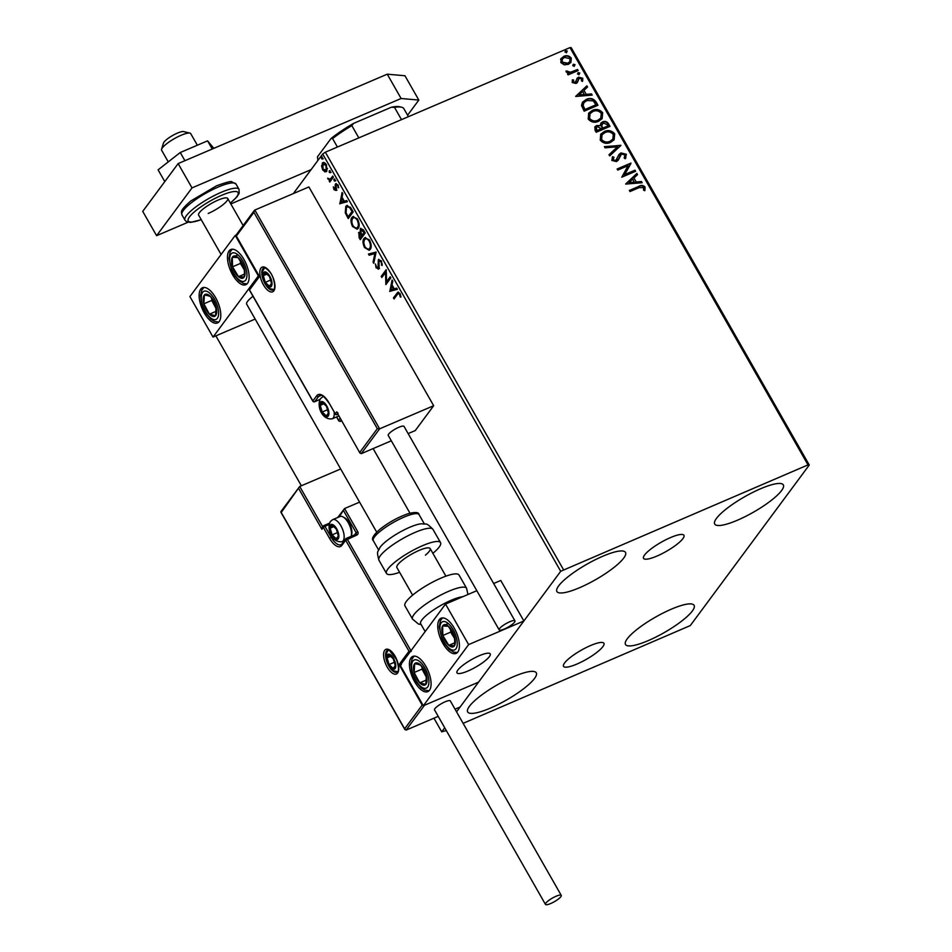 <?xml version="1.0" encoding="UTF-8"?>
<svg xmlns="http://www.w3.org/2000/svg" width="952" height="952" viewBox="0 0 952 952"><rect width="100%" height="100%" fill="white"/><g stroke="black" fill="none" stroke-linecap="round" stroke-linejoin="round"><path stroke-width="1.43" d="M576.829 664.103A23.264 5.236 150.3 0 0 603.925 643.29A23.264 5.236 150.3 0 0 590.597 645.527A23.264 5.236 150.3 0 0 563.513 666.341A23.264 5.236 150.3 0 0 576.829 664.103M656.856 556.111A23.264 5.236 150.3 0 0 683.941 535.298A23.264 5.236 150.3 0 0 670.624 537.535A23.264 5.236 150.3 0 0 643.528 558.348A23.264 5.236 150.3 0 0 656.856 556.111M602.89 556.194A39.496 8.877 -29.7 0 1 625.5 552.398A39.496 8.877 -29.7 0 1 579.518 587.729A39.496 8.877 -29.7 0 1 556.896 591.525A39.496 8.877 -29.7 0 1 602.89 556.194M671.481 609.125A39.496 8.877 -29.7 0 1 694.091 605.329A39.496 8.877 -29.7 0 1 648.11 640.672A39.496 8.877 -29.7 0 1 625.488 644.468A39.496 8.877 -29.7 0 1 671.481 609.125M513.663 676.61A39.496 8.877 -29.7 0 1 536.273 672.802A39.496 8.877 -29.7 0 1 490.292 708.145A39.496 8.877 -29.7 0 1 467.67 711.941A39.496 8.877 -29.7 0 1 513.663 676.61M760.707 488.709A39.496 8.877 -29.7 0 1 783.329 484.913A39.496 8.877 -29.7 0 1 737.336 520.256A39.496 8.877 -29.7 0 1 714.714 524.052A39.496 8.877 -29.7 0 1 760.707 488.709M463.124 723.341L690.295 625.571L809.271 465.016L807.998 464.897L560.704 571.283L456.555 711.822M807.998 464.897L569.974 47.6L571.236 47.707L809.271 465.016M322.371 165.791L323.049 162.899L322.252 163.232C323.263 161.816 324.656 162.316 326.405 164.72L326.822 171.241L324.93 171.907L322.657 169.777L321.574 166.029L322.99 162.625M326.822 171.241L324.93 171.907L325.715 171.574L323.442 169.444M333.39 177.167L329.773 182.058L329.678 180.249L327.655 178.155L330.213 179.226L332.772 176.072L333.39 177.167M330.606 179.059L332.998 176.489M335.985 185.45L336.306 183.605L335.52 183.95L337.877 184.831L338.662 187.746L337.508 185.557L336.163 185.009L336.151 190.495L334.021 189.698L333.331 186.901L335.509 189.424L335.163 185.057L335.925 183.605M334.426 189.031L335.509 189.424L336.306 189.091L336.484 188.389L335.687 188.722M338.293 185.224L337.163 184.498L336.163 185.009M351.312 208.595L353.192 211.891L348.242 218.579L345.267 212.82L345.802 206.429L346.945 205.465L351.312 208.595M358.844 234.549L359.273 232.407L358.488 232.74L360.308 232.645L360.296 228.694L363.604 230.146L365.223 232.978L360.272 239.666L359.13 237.667L358.987 232.324M360.653 230.467L360.844 228.23M376.111 252.066L373.743 263.299L373.077 262.109L374.862 253.589L369.138 255.219L368.46 254.029L376.111 252.066M390.213 276.794L390.844 277.889L385.881 284.577L385.536 272.498L381.835 277.484L381.216 276.389L386.167 269.702L386.524 281.768L390.213 276.794M397.377 294.489L394.068 298.94L393.45 297.845L397.972 292.157L400.018 293.573L400.97 297.024L400.268 296.988L399.507 294.275L398.293 293.525L397.377 294.489M560.704 571.283L322.68 153.986L293.335 193.589M215.866 335.866L301.368 485.77M433.945 718.189L441.728 731.838L446.298 730.541M444.727 727.792L441.728 731.838M389.82 291.479L392.081 280.066L392.76 281.256L391.998 284.85L394.271 288.837L396.698 288.147L397.377 289.337L389.713 291.3M378.717 268.821L376.111 267.845L375.397 263.978L376.635 267.179L378.075 267.762L378.325 259.706L381.371 260.896L382.109 265.537L380.907 261.657L378.932 260.812L379.158 267.238L378.253 269.214M380.038 260.205L378.932 260.812M378.313 267.655L379.134 265.894M378.646 262.002L378.825 259.289M370.233 249.388L369.174 250.281L364.533 247.544C362.7 243.379 362.522 240.368 363.985 238.512L365.056 237.607L369.697 240.428C371.494 244.545 371.673 247.532 370.233 249.388M358.202 228.29L357.143 229.194L352.502 226.457C350.669 222.292 350.491 219.281 351.966 217.425L353.037 216.52L357.666 219.341C359.463 223.458 359.642 226.445 358.202 228.29M339.84 203.859L342.101 192.435L342.779 193.625L342.018 197.231L344.291 201.205L346.718 200.527L347.385 201.705L339.733 203.668M335.009 181.094L334.081 180.737L333.973 179.274L334.902 179.63L335.009 181.094L334.081 180.737L334.866 180.404L334.759 178.94M330.237 172.728L329.309 172.383L329.202 170.908L330.142 171.265L330.237 172.728L329.309 172.383L330.094 172.038L329.999 170.575M322.466 159.091L321.538 158.746L321.431 157.282L322.359 157.627L322.466 159.091L321.538 158.746L322.323 158.413L322.216 156.937M560.835 58.929L563.81 56.346C566.654 55.085 569.153 55.68 571.283 58.12L570.902 62.427L568.38 64.343L564.191 64.807L560.847 62.582L561.24 58.298M578.162 70.555L568.07 74.875L567.452 73.78L568.939 73.149L566.19 71.959L566.059 70.983L570.593 72.221L577.543 69.472L578.162 70.555M572.212 82.503L572.438 79.789L573.675 80.051L573.402 81.908L575.365 82.384L577.186 78.207L578.53 77.183L582.767 78.231L582.672 81.063L581.386 80.837L581.589 78.885L579.209 78.254L577.388 82.431L576.043 83.455L572.212 82.503M572.259 80.194L573.39 80.444L573.128 82.288L575.079 82.764L576.138 81.729M579.209 78.254L578.019 80.527M596.095 101.983L597.975 105.279L584.159 111.182L581.505 105.446L582.481 102.209L586.265 99.436C590.157 97.568 593.429 98.413 596.095 101.983L597.57 105.458M609.994 126.366L596.19 132.268L595.048 130.269L594.893 126.842L596.606 125.533L600.295 125.616L600.843 123.153L602.557 121.868C604.841 120.904 606.781 121.463 608.376 123.534L609.994 126.366M620.882 145.454L609.673 155.902L608.994 154.724L617.503 146.786L605.055 147.822L604.377 146.632L620.882 145.454M634.984 170.182L635.615 171.277L621.799 177.179L628.058 165.684L617.753 170.087L617.134 168.992L630.95 163.09L624.714 174.573L634.984 170.182L635.21 171.443M639.185 187.615L629.998 191.542L629.367 190.448L638.697 186.461C640.958 184.95 643.064 185.128 645.016 186.985L644.944 190.34L643.576 190.245L643.6 187.603L639.185 187.615M569.974 47.6L325.358 152.189L563.382 569.486M625.738 184.081L636.852 173.454L637.531 174.644L633.937 177.988L636.21 181.975L641.469 181.535L642.148 182.725L625.738 184.081M624.167 157.984L625 154.986L621.525 153.998L618.264 160.126L616.479 161.59L611.815 160.436L612.588 156.699L613.921 157.187L613.231 159.841L615.801 160.519L619.038 154.414L620.93 152.903L626.368 154.295L625.167 158.782L624.31 157.782M625.833 157.984L625.167 158.782M616.694 159.9L617.205 159.103M610.625 142.383C606.721 144.145 603.259 143.395 600.224 140.123L600.748 134.184L604.33 131.507C608.233 129.746 611.696 130.531 614.694 133.839L614.135 139.73L610.625 142.383M598.594 121.297C594.702 123.058 591.24 122.308 588.205 119.036L588.717 113.098L592.299 110.42C596.214 108.659 599.665 109.432 602.664 112.752L602.116 118.643L598.594 121.297M575.758 96.461L586.872 85.823L587.551 87.013L583.957 90.369L586.23 94.343L591.49 93.915L592.168 95.105L575.758 96.461M579.161 74.423L577.495 74.006L578.126 72.614L579.792 73.03L578.875 74.815M577.495 74.006L578.126 72.614L579.506 73.411M574.389 66.069L572.723 65.652L573.354 64.248L575.02 64.665L574.104 66.45M572.723 65.652L573.354 64.248L574.734 65.045M566.618 52.431L564.941 52.015L565.571 50.611L567.249 51.027L566.333 52.812M564.941 52.015L565.571 50.611L566.964 51.408M322.68 153.986L325.358 152.189M629.486 190.662L638.411 186.842C640.672 185.331 642.778 185.509 644.73 187.365L645.016 186.985M644.73 187.365L644.671 190.733M625.678 183.986L636.852 173.454M636.567 173.835L637.209 174.942M636.21 181.975L633.937 177.988M635.924 182.356L641.469 181.535M641.184 181.915L641.66 182.76M629.022 182.57L634.246 182.498L632.783 179.059L629.022 182.57L634.532 182.118M617.253 169.206L630.95 163.09M630.807 163.72L624.714 174.573M624.429 174.954L634.71 170.563M618.895 154.605L620.644 153.284L626.368 154.295M626.083 154.676L625.69 158.175M617.979 160.507L620.371 154.938M612.314 157.08L613.921 157.187M613.635 157.568L613.231 159.841M612.957 160.222L615.801 160.519M615.516 160.9L616.92 159.484M609.042 154.795L617.503 146.786M604.579 146.977L620.787 145.275M600.605 134.387L604.33 131.507M604.044 131.888C607.959 130.126 611.41 130.912 614.409 134.22L614.694 133.839M614.409 134.22L613.992 139.92M601.914 134.97L601.331 139.861C603.794 142.491 606.579 143.097 609.708 141.681L612.683 139.361M604.948 132.602L602.057 134.779L601.616 139.48C604.068 142.11 606.864 142.717 609.994 141.301L612.838 139.171L613.302 134.482C610.886 131.792 608.102 131.162 604.948 132.602M594.762 127.032L596.606 125.533M596.321 125.926L600.295 125.616M600.712 123.355L602.557 121.868M602.271 122.249C604.556 121.285 606.495 121.844 608.102 123.915L608.376 123.534M608.102 123.915L609.589 126.545M601.926 123.998L601.402 126.104L602.545 128.46L607.959 125.878L607.245 124.641L603.175 122.951L601.688 125.724L602.83 128.08L607.959 125.878M596.107 127.556L596.702 130.959L601.414 128.687L597.249 126.616L596.238 127.354L596.987 130.579L601.414 128.687M588.574 113.3L592.299 110.42M592.025 110.801C595.928 109.04 599.379 109.825 602.39 113.133L602.664 112.752M602.39 113.133L601.962 118.833M589.895 113.883L589.3 118.774C591.763 121.404 594.548 122.011 597.678 120.595L600.664 118.262M592.918 111.503L590.026 113.693L589.585 118.381C592.049 121.023 594.833 121.63 597.963 120.202L600.807 118.084L601.271 113.395C598.856 110.706 596.071 110.075 592.918 111.503M582.35 102.399L586.265 99.436M585.98 99.817C589.871 97.949 593.144 98.794 595.809 102.364M583.778 102.887L582.862 105.85L584.671 109.873L595.928 104.791L593.251 100.852L586.884 100.519L583.909 102.685L583.148 105.47L584.956 109.492L595.928 104.791M575.698 96.354L586.872 85.823M586.587 86.216L587.229 87.322M586.23 94.343L583.957 90.369M585.944 94.724L591.49 93.915M591.204 94.296L591.68 95.141M579.042 94.95L584.266 94.867L582.803 91.44L579.042 94.95L584.552 94.486M576.9 78.588L578.53 77.183M578.257 77.564L582.767 78.231M582.481 78.623L582.398 81.444M578.923 78.635L578.114 79.302L578.923 78.635M577.733 80.908L577.114 82.824M567.57 73.994L568.939 73.149M566.035 71.376L567.428 71.043M567.249 71.995L570.593 72.221M570.308 72.614L577.543 69.472M577.257 69.853L577.757 70.734M560.549 59.322L563.81 56.346M563.524 56.727C566.38 55.466 568.868 56.061 571.01 58.5L571.283 58.12M571.01 58.5L570.76 62.606M562.311 59.119L561.799 62.439L567.475 63.629L569.641 61.892M564.441 57.429L562.453 58.929L562.085 62.058L567.761 63.248L569.784 61.701L570.046 58.643L564.441 57.429M394.628 298.19L393.45 297.845M394.235 297.512L398.352 292.097M400.935 296.703L400.268 296.988M400.542 294.787L399.852 295.084M400.221 293.966L399.507 294.275M399.947 293.466L398.293 293.525M390.51 290.967L392.605 280.983M397.317 289.241L390.606 291.145M391.76 286.005L390.963 289.777L393.497 289.051L391.76 286.005L392.486 285.695M394.223 288.742L393.497 289.051M386.536 283.696L386.322 272.153L385.536 272.498M382.395 276.735L381.216 276.389M382.002 276.056L386.322 270.237M390.451 277.199L386.524 281.768M382.192 264.692L381.347 264.989M382.133 264.656L382.204 263.894M381.609 261.36L380.907 261.657M381.692 261.312L379.729 260.467M379.503 268.488L376.909 267.512M376.861 267.524L376.111 267.845M379.063 265.929L378.337 266.239M378.789 263.918L378.063 264.228M374.017 262.05L373.077 262.109M373.862 261.776L375.659 253.256L374.862 253.589M375.659 253.256L369.138 255.219M369.923 254.886L369.305 253.791M369.531 250.078L365.663 247.758M365.27 247.234L364.533 247.544M363.831 242.308L364.783 238.167L363.985 238.512M364.783 238.167L365.473 237.476M369.317 239.809L366.282 238.524L364.616 239.595C363.45 241.082 363.581 243.486 365.021 246.806C366.984 249.4 368.507 249.9 369.614 248.293C370.768 246.83 370.637 244.438 369.209 241.154C367.246 238.5 365.711 237.988 364.616 239.595M370.399 247.96L368.733 249.031L370.399 247.96L371.161 245.39M369.923 240.844L369.209 241.154M360.82 238.916L360.225 237.869M363.39 229.789L362.034 229.17L360.915 229.789L361.01 232.693L362.248 235.061L364.092 232.574L360.915 229.789M362.248 235.061L364.842 232.3M361.546 233.811L360.261 233.192L359.118 233.823L360.153 237.893L361.748 235.751L359.118 233.823M360.153 237.893L362.319 235.037M362.153 234.882L361.427 235.192M362.533 235.406L361.748 235.751M364.104 231.015L363.378 231.324M364.818 232.264L364.092 232.574M357.5 228.992L353.632 226.671M353.24 226.136L352.502 226.457M351.8 221.221L352.752 217.08L351.966 217.425M352.752 217.08L353.442 216.39M357.286 218.71L354.251 217.437L352.585 218.508C351.419 219.983 351.55 222.387 352.99 225.719C354.953 228.313 356.488 228.813 357.583 227.207C358.737 225.743 358.606 223.351 357.178 220.055C355.215 217.413 353.68 216.901 352.585 218.508M358.368 226.874L356.702 227.945L358.368 226.874L359.13 224.303M357.892 219.757L357.178 220.055M348.789 217.829L348.194 216.77M345.981 212.51L345.267 212.82M345.612 210.44L346.587 206.084L345.802 206.429M346.587 206.084L347.325 205.358M350.812 207.762L348.123 206.405L346.421 207.512L346.064 212.76L348.123 216.806L352.062 211.487L349.61 207.572L347.337 206.739M348.123 216.806L352.811 211.213M352.787 211.177L352.062 211.487M350.395 207.227L349.61 207.572M340.53 203.335L342.625 193.363M347.337 201.61L340.626 203.514M341.78 198.385L340.983 202.157L343.517 201.431L341.78 198.385L342.506 198.075M344.243 201.122L343.517 201.431M334.711 189.4L334.021 189.698M335.211 188.698L336.306 189.091L335.211 188.698M335.949 184.724L335.163 185.057M338.65 187.282L337.972 187.568M338.115 185.295L337.508 185.557M336.937 190.162L334.807 189.365M335.806 180.761L334.866 180.404M330.32 181.308L329.142 180.963M329.939 180.63L330.463 179.904L329.678 180.249M330.463 179.904L328.785 178.821M328.642 178.881L328 179.155M331.034 172.395L330.094 172.038M323.299 169.504L322.657 169.777M322.359 165.696L321.574 166.029M326.441 171.646L325.715 171.574M325.822 163.827L322.883 164.327L323.097 169.182L326.203 170.146L325.953 165.315L322.883 164.327M326.988 169.801L325.608 170.646L327.488 168.409M326.584 165.053L325.953 165.315M323.252 158.758L322.323 158.413M243.962 259.48A19.147 8.485 66.9 0 1 245.818 284.731A19.147 8.485 66.9 0 1 232.621 274.771A19.147 8.485 66.9 0 1 230.765 249.519A19.147 8.485 66.9 0 1 243.962 259.48M204.299 312.994A19.147 8.485 -113.1 0 0 217.496 322.954A19.147 8.485 -113.1 0 0 215.628 297.702A19.147 8.485 -113.1 0 0 202.443 287.742A19.147 8.485 -113.1 0 0 204.299 312.994M213.022 337.079L189.912 296.56L235.239 235.406L258.349 275.913L213.022 337.079L255.16 319.063M235.239 235.406L236.132 235.013M252.994 296.298A19.147 4.308 150.3 0 0 246.675 304.176L376.718 532.168M479.261 655.726A19.147 4.308 -29.7 0 1 490.232 653.881A19.147 4.308 -29.7 0 1 467.932 671.017A19.147 4.308 -29.7 0 1 456.96 672.862A19.147 4.308 -29.7 0 1 479.261 655.726M414.596 681.68A19.147 8.485 66.9 0 1 412.728 656.428A19.147 8.485 66.9 0 1 425.925 666.388A19.147 8.485 66.9 0 1 427.781 691.64A19.147 8.485 66.9 0 1 414.596 681.68M454.247 628.165A19.147 8.485 -113.1 0 0 441.062 618.205A19.147 8.485 -113.1 0 0 442.918 643.457A19.147 8.485 -113.1 0 0 456.115 653.417A19.147 8.485 -113.1 0 0 454.247 628.165M445.524 604.08L468.634 644.599L423.319 705.765L400.209 665.246L445.524 604.08L476.821 590.704M423.319 705.765L478.558 682.144L523.874 620.978L500.764 580.47L493.66 583.505M468.634 644.599L523.874 620.978M161.59 149.274L163.446 143.121A11.971 2.689 -29.7 0 1 163.542 142.859A11.971 2.689 -29.7 0 1 172.895 135.351A11.971 2.689 -29.7 0 1 183.676 131.59L189.912 133.113A16.755 3.772 150.3 0 0 174.811 138.397A16.755 3.772 150.3 0 0 161.733 148.905A16.755 3.772 150.3 0 0 161.59 149.274A16.755 3.772 150.3 0 0 161.626 150.249L168.266 161.888M457.079 671.327A19.147 4.308 150.3 0 0 456.96 672.862A19.147 4.308 150.3 0 0 473.203 668.494A19.147 4.308 150.3 0 0 490.113 655.428A19.147 4.308 150.3 0 0 490.232 653.881A19.147 4.308 150.3 0 0 473.989 658.248A19.147 4.308 150.3 0 0 457.079 671.327M197.338 145.228L190.733 133.649A16.755 3.772 150.3 0 0 189.912 133.113M280.888 511.617L299.713 486.472L340.661 468.967M322.74 526.849L299.713 486.472L281.233 512.473L404.636 728.816L406.087 730.101L438.206 716.368M455.044 709.169L460.137 706.991L478.558 682.144L424.497 705.253L406.087 730.101M337.758 517.483L344.565 508.546L359.582 502.132M281.233 512.473L281.292 511.319L281.233 512.473M322.823 526.991L321.907 529.288L298.797 488.769M423.116 705.408L422.2 705.123L404.636 728.816L404.886 729.577L280.852 512.128M422.2 705.123L399.09 664.603L401.387 664.746M399.09 664.603L409.003 651.227L345.683 540.212L356.762 535.083A2.868 2.487 36.5 0 0 357.738 531.644L344.565 508.546L339.186 516.876M409.003 651.227L411.3 651.358M361.213 453.676L359.761 452.39L377.325 428.686L379.622 428.828L361.213 453.676L391.32 440.8M408.146 433.6L415.262 430.566L433.672 405.719L308.888 186.937L254.827 210.047L379.622 428.828L433.672 405.719M341.113 420.01L340.019 421.474L341.566 420.82M377.325 428.686L253.91 212.344L236.358 236.036L259.468 276.556L249.543 289.932L312.863 400.947L316.695 395.782A15.791 6.997 66.9 0 1 328.987 402.851L335.235 413.787L336.651 411.871L360.011 453.152L336.651 411.871L338.103 413.156M253.91 212.344L254.327 210.463L236.001 235.192M236.358 236.036L236.417 234.894L236.358 236.036M259.468 276.556L259.527 275.414L259.468 276.556M340.019 421.474L338.567 420.201L340.066 418.178M336.532 416.952L338.817 420.951L336.687 416.881M249.543 289.932L249.614 288.789L249.543 289.932M327.785 415.239A7.176 3.177 -113.1 0 0 328.38 412.99A7.176 3.177 -113.1 0 0 326.441 406.29A7.176 3.177 -113.1 0 0 322.383 402.458A7.176 3.177 -113.1 0 0 320.253 405.326A7.176 3.177 -113.1 0 0 322.192 412.026A7.176 3.177 -113.1 0 0 326.262 415.857A7.176 3.177 -113.1 0 0 327.785 415.239M327.583 414.31L328.38 412.99L326.441 406.29L322.383 402.458L320.253 405.326L322.192 412.026L326.262 415.857L327.583 414.31M324.049 403.707L320.253 405.326M327.714 409.657L322.192 412.026M337.698 538.082A7.176 3.177 -113.1 0 0 338.293 535.833A7.176 3.177 -113.1 0 0 336.353 529.145A7.176 3.177 -113.1 0 0 332.296 525.314A7.176 3.177 -113.1 0 0 330.165 528.182A7.176 3.177 -113.1 0 0 332.105 534.869A7.176 3.177 -113.1 0 0 336.175 538.701A7.176 3.177 -113.1 0 0 337.698 538.082M337.496 537.154L338.293 535.833L336.353 529.145L332.296 525.314L330.165 528.182L332.105 534.869L336.175 538.701L337.496 537.154M343.053 516.924L344.624 517.793A10.341 4.582 66.9 0 1 350.288 525.147A10.341 4.582 66.9 0 1 351.681 534.322L351.228 536.047A11.971 5.307 -113.1 0 0 349.61 525.433A11.971 5.307 -113.1 0 0 343.053 516.924A11.971 5.307 -113.1 0 0 340.019 516.519L332.688 519.649A11.971 5.307 66.9 0 1 341.637 527.194A11.971 5.307 66.9 0 1 343.172 540.784A11.971 5.307 66.9 0 1 342.089 541.664L344.35 540.7M333.962 526.551L330.165 528.182M337.627 532.513L332.105 534.869M394.628 667.768A7.176 3.177 -113.1 0 0 395.223 665.519A7.176 3.177 -113.1 0 0 393.283 658.82A7.176 3.177 -113.1 0 0 389.213 654.988A7.176 3.177 -113.1 0 0 387.095 657.856A7.176 3.177 -113.1 0 0 389.035 664.556A7.176 3.177 -113.1 0 0 393.093 668.387A7.176 3.177 -113.1 0 0 394.628 667.768M394.425 666.84L395.223 665.519L393.283 658.82L389.213 654.988L387.095 657.856L389.035 664.556L393.093 668.387L394.425 666.84M390.891 656.237L387.095 657.856M394.556 662.187L389.035 664.556M270.856 285.552A7.176 3.177 -113.1 0 0 271.463 283.303A7.176 3.177 -113.1 0 0 269.523 276.604A7.176 3.177 -113.1 0 0 265.453 272.784A7.176 3.177 -113.1 0 0 263.335 275.652A7.176 3.177 -113.1 0 0 265.275 282.339A7.176 3.177 -113.1 0 0 269.333 286.171A7.176 3.177 -113.1 0 0 270.856 285.552M270.665 284.624L271.463 283.303L269.523 276.604L265.453 272.784L263.335 275.652L265.275 282.339L269.333 286.171L270.665 284.624M267.119 274.021L263.335 275.652M270.796 279.983L265.275 282.339M207.06 294.263A11.971 5.307 -113.1 0 0 204.394 294.977A11.971 5.307 -113.1 0 0 203.847 303.807A11.971 5.307 -113.1 0 0 209.416 314.184A11.971 5.307 -113.1 0 0 215.545 315.731A11.971 5.307 -113.1 0 0 216.092 306.889A11.971 5.307 -113.1 0 0 210.511 296.512A11.971 5.307 -113.1 0 0 207.06 294.263M207.715 295.632L204.394 294.977L203.847 303.807L209.416 314.184L215.545 315.731L216.092 306.889L210.511 296.512L207.715 295.632M211.844 298.607L211.737 300.439L216.14 308.65M211.737 300.439L203.847 303.807M216.068 311.34L209.416 314.184M417.357 662.949A11.971 5.307 -113.1 0 0 414.691 663.663A11.971 5.307 -113.1 0 0 414.132 672.493A11.971 5.307 -113.1 0 0 419.713 682.87A11.971 5.307 -113.1 0 0 425.83 684.417A11.971 5.307 -113.1 0 0 426.389 675.575A11.971 5.307 -113.1 0 0 420.808 665.198A11.971 5.307 -113.1 0 0 417.357 662.949M418.011 664.317L414.691 663.663L414.132 672.493L419.713 682.87L425.83 684.417L426.389 675.575L420.808 665.198L418.011 664.317M422.141 667.293L422.022 669.125L426.437 677.336M422.022 669.125L414.132 672.493M426.365 680.026L419.713 682.87M455.353 641.672A11.971 5.307 -113.1 0 0 454.354 636.126A11.971 5.307 -113.1 0 0 448.392 626.273A11.971 5.307 -113.1 0 0 442.62 625.964A11.971 5.307 -113.1 0 0 442.823 635.496A11.971 5.307 -113.1 0 0 448.785 645.349A11.971 5.307 -113.1 0 0 454.544 645.658A11.971 5.307 -113.1 0 0 455.353 641.672M454.711 640.779L454.354 636.126L448.392 626.273L442.62 625.964L442.823 635.496L448.785 645.349L454.544 645.658L454.711 640.779M450.653 629.522L450.712 632.128L454.604 638.566M448.273 623.548L442.62 625.964M450.712 632.128L442.823 635.496M454.711 642.814L448.785 645.349M245.069 272.986A11.971 5.307 -113.1 0 0 244.057 267.441A11.971 5.307 -113.1 0 0 238.095 257.587A11.971 5.307 -113.1 0 0 232.324 257.278A11.971 5.307 -113.1 0 0 232.526 266.81A11.971 5.307 -113.1 0 0 238.488 276.663A11.971 5.307 -113.1 0 0 244.259 276.972A11.971 5.307 -113.1 0 0 245.069 272.986M244.426 272.094L244.057 267.441L238.095 257.587L232.324 257.278L232.526 266.81L238.488 276.663L244.259 276.972L244.426 272.094M240.356 260.836L240.416 263.442L244.319 269.88M237.976 254.862L232.324 257.278M240.416 263.442L232.526 266.81M244.414 274.128L238.488 276.663M462.72 596.737A26.323 5.914 150.3 0 0 451.343 600.188A26.323 5.914 150.3 0 0 420.689 623.75L425.151 631.581M441.204 578.019A31.118 6.997 150.3 0 0 404.969 605.865L412.525 619.097A31.118 6.997 -29.7 0 1 448.761 591.263A31.118 6.997 -29.7 0 1 466.575 588.277L459.031 575.032A31.118 6.997 150.3 0 0 441.204 578.019M379.824 547.674A26.323 5.914 -29.7 0 1 385.584 541.747A26.323 5.914 -29.7 0 1 421.748 523.767C426.901 524.79 425.508 521.767 432.981 529.383A31.118 6.997 150.3 0 0 414.703 532.573A31.118 6.997 150.3 0 0 386.607 549.482A31.118 6.997 150.3 0 0 378.932 560.204C376.195 549.899 378.075 552.636 379.824 547.674M412.632 595.143L396.877 567.523A19.147 4.308 -29.7 0 1 401.601 560.918A19.147 4.308 -29.7 0 1 418.892 550.506A19.147 4.308 -29.7 0 1 430.149 548.542A19.147 4.308 -29.7 0 1 425.425 555.147M399.614 572.307A31.118 6.997 -29.7 0 1 386.488 573.449A31.118 6.997 -29.7 0 1 394.164 562.727A31.118 6.997 -29.7 0 1 422.26 545.805A31.118 6.997 -29.7 0 1 440.538 542.616A31.118 6.997 -29.7 0 1 432.874 553.338M556.051 896.26A9.092 2.047 150.3 0 0 545.46 904.4A9.092 2.047 150.3 0 0 550.673 903.531A9.092 2.047 150.3 0 0 561.263 895.392A9.092 2.047 150.3 0 0 556.051 896.26M561.263 895.392L450.332 700.922A9.092 2.047 150.3 0 0 445.131 701.791A9.092 2.047 150.3 0 0 434.54 709.93L545.46 904.4M499.574 628.582A9.092 2.047 150.3 0 0 499.169 629.879A9.092 2.047 150.3 0 0 506.202 628.153A9.092 2.047 150.3 0 0 514.568 622.168A9.092 2.047 150.3 0 0 514.961 620.871A9.092 2.047 150.3 0 0 507.928 622.596A9.092 2.047 150.3 0 0 499.574 628.582M514.961 620.871L404.041 426.401A9.092 2.047 150.3 0 0 397.008 428.126A9.092 2.047 150.3 0 0 388.642 434.112A9.092 2.047 150.3 0 0 388.237 435.409L499.169 629.879M184.914 160.698L180.249 152.534L158.091 169.837L164.791 181.606M180.249 152.534L207.584 140.837L212.248 149.012M207.584 140.837L213.819 148.333M188.032 222.244L156.604 235.679L142.729 211.38L178.143 163.589L387.25 74.185L404.957 75.755L418.82 100.067L407.599 115.216M418.82 100.067L401.113 98.496L387.25 74.185M156.604 235.679L192.006 187.901L401.113 98.496M311.078 169.635L230.836 203.942M178.143 163.589L192.006 187.901M221.09 254.493L198.599 215.069A16.755 3.772 -29.7 0 1 218.115 200.087A16.755 3.772 -29.7 0 1 227.706 198.468A16.755 3.772 -29.7 0 1 208.202 213.462M317.92 160.4L317.433 156.866L331.034 138.516A48.826 10.984 -29.7 0 1 353.549 123.403L391.427 107.207A48.826 10.984 -29.7 0 1 399.757 106.767L401.625 107.231A50.266 11.305 150.3 0 0 394.521 107.397L391.427 107.207M337.413 147.036L332.581 138.564L331.034 138.516M401.494 119.631L394.521 107.397M353.549 123.403L351.847 125.64A50.266 11.305 150.3 0 0 332.581 138.564M358.821 137.873L351.847 125.64M408.432 116.668L403.6 108.207A50.266 11.305 150.3 0 0 401.625 107.231M397.591 292.99L396.794 293.323M359.844 237.357L359.13 237.667M347.742 216.128L347.016 216.437M352.121 209.999L351.395 210.309M336.127 186.842L335.437 187.127M332.343 177.381L331.546 177.715M397.627 673.028A13.399 5.938 66.9 0 1 387.19 667.043A13.399 5.938 66.9 0 1 384.691 650.347A13.399 5.938 66.9 0 1 395.128 656.333A13.399 5.938 66.9 0 1 397.627 673.028M386.56 651.049A11.971 5.307 -113.1 0 0 388.095 664.639A11.971 5.307 -113.1 0 0 397.043 672.183L397.662 671.672C399.09 670.315 398.686 666.221 396.472 659.379L389.356 650.359L387.642 650.18A11.971 5.307 -113.1 0 0 386.56 651.049M356.762 535.083A1.44 0.631 -113.1 0 0 355.774 534.346L346.302 538.392A1.44 1.44 0 0 0 345.719 538.856A1.44 1.25 36.5 0 1 346.171 538.499A1.44 0.631 66.9 0 1 346.302 538.392A1.44 0.631 66.9 0 1 347.29 539.141L410.955 650.751M324.108 525.528L329.463 523.231M341.863 545.377A1.44 1.25 36.5 0 1 341.887 544.02L345.719 538.856A1.44 1.25 36.5 0 0 345.683 540.212L341.863 545.377A15.791 6.997 66.9 0 1 329.559 538.308L323.323 527.372L321.907 529.288M346.468 538.368L355.643 534.441A1.44 0.631 -113.1 0 1 355.774 534.346L356.107 534.084A1.44 1.25 -143.5 0 1 355.87 534.322M332.248 536.773L331.165 537.237A14.363 6.366 -113.1 0 0 341.066 544.711L341.887 544.02M329.13 524.504L324.93 526.301L331.165 537.237L329.559 538.308M354.549 534.869L356.131 532.727L343.66 510.843M323.811 525.659A1.44 1.25 36.5 0 0 323.323 527.372L324.93 526.301A1.44 0.631 -113.1 0 0 323.942 525.552A1.44 0.631 -113.1 0 0 323.811 525.659M357.738 531.644L356.131 532.727A1.44 1.25 -143.5 0 1 356.107 534.084M260.919 268.131A13.399 5.938 66.9 0 1 271.356 274.128A13.399 5.938 66.9 0 1 273.867 290.824A13.399 5.938 66.9 0 1 263.43 284.826A13.399 5.938 66.9 0 1 260.919 268.131M263.871 267.964A11.971 5.307 -113.1 0 0 262.8 268.845A11.971 5.307 -113.1 0 0 264.335 282.435A11.971 5.307 -113.1 0 0 273.284 289.979L273.89 289.456C275.723 288.361 274.105 276.389 269.821 272.034C266.429 268.357 264.442 267 263.871 267.964M337.591 413.846L337.103 414.501L337.793 414.203M321.205 395.366L318.563 396.496L314.743 401.661L319.979 399.423M329.142 403.101L328.928 403.053C320.931 391.819 321.026 396.306 319.86 395.449A14.363 6.366 -113.1 0 0 318.563 396.496A1.44 1.25 -143.5 0 1 316.695 395.782M337.103 414.501A1.44 1.25 -143.5 0 1 335.235 413.787L335.163 413.989A1.44 1.44 0 0 0 336.984 414.608A1.44 0.631 -113.1 0 0 337.103 414.501M336.699 414.596A1.44 0.631 -113.1 0 0 336.984 414.608L337.817 414.239M335.413 414.037L328.987 402.851M249.174 289.587L312.803 401.149A1.44 1.44 0 0 0 314.612 401.756A1.44 0.631 66.9 0 0 314.743 401.661A1.44 1.25 -143.5 0 1 312.863 400.947L313.041 401.197M319.943 399.483L314.612 401.756A1.44 0.631 66.9 0 1 314.338 401.756M328.25 416.048A8.14 3.606 -113.1 0 0 326.726 405.909A8.14 3.606 -113.1 0 0 320.384 402.268A8.14 3.606 -113.1 0 0 321.907 412.406A8.14 3.606 -113.1 0 0 328.25 416.048M323.49 396.496L322.776 396.805A11.971 5.307 66.9 0 1 323.644 396.615M334.14 412.204A11.971 5.307 66.9 0 1 333.248 417.94A11.971 5.307 66.9 0 1 332.177 418.809L338.805 415.976M338.162 538.891A8.14 3.606 -113.1 0 0 336.639 528.753A8.14 3.606 -113.1 0 0 330.308 525.123A8.14 3.606 -113.1 0 0 331.832 535.25A8.14 3.606 -113.1 0 0 338.162 538.891M395.092 668.578A8.14 3.606 -113.1 0 0 393.569 658.439A8.14 3.606 -113.1 0 0 387.226 654.798A8.14 3.606 -113.1 0 0 388.749 664.936A8.14 3.606 -113.1 0 0 395.092 668.578M271.32 286.362A8.14 3.606 -113.1 0 0 269.797 276.223A8.14 3.606 -113.1 0 0 263.466 272.593A8.14 3.606 -113.1 0 0 264.989 282.72A8.14 3.606 -113.1 0 0 271.32 286.362M206.251 291.157A15.315 6.783 -113.1 0 0 202.121 303.379A15.315 6.783 -113.1 0 0 213.676 319.551A15.315 6.783 -113.1 0 0 217.806 307.317A15.315 6.783 -113.1 0 0 206.251 291.157M416.548 659.843A15.315 6.783 -113.1 0 0 412.418 672.064A15.315 6.783 -113.1 0 0 423.973 688.236A15.315 6.783 -113.1 0 0 428.102 676.003A15.315 6.783 -113.1 0 0 416.548 659.843M457.257 643.314A15.315 6.783 -113.1 0 0 448.332 623.596A15.315 6.783 -113.1 0 0 439.919 628.296A15.315 6.783 -113.1 0 0 448.832 648.026A15.315 6.783 -113.1 0 0 457.257 643.314M246.961 274.628A15.315 6.783 -113.1 0 0 238.036 254.91A15.315 6.783 -113.1 0 0 229.622 259.622A15.315 6.783 -113.1 0 0 238.547 279.341A15.315 6.783 -113.1 0 0 246.961 274.628M379.8 531.621A26.323 5.914 150.3 0 0 373.315 540.688C371.173 538.88 373.327 535.119 379.765 529.407C388.249 522.696 397.4 517.567 407.194 514.02C414.81 511.819 418.761 512.021 419.047 514.604A26.323 5.914 150.3 0 0 403.577 517.305A26.323 5.914 150.3 0 0 379.8 531.621M218.198 187.056A31.118 6.997 150.3 0 0 181.963 214.89C181.665 211.808 178.726 211.499 190.912 200.908L216.556 185.807C226.362 182.249 231.419 180.916 231.717 181.808L236.025 184.057A31.118 6.997 150.3 0 0 218.198 187.056M230.301 203.026A28.727 6.462 150.3 0 0 221.649 195.303A28.727 6.462 150.3 0 0 190.186 215.997A28.727 6.462 150.3 0 0 201.205 219.626M181.963 214.89L184.974 220.162A31.118 6.997 -29.7 0 1 221.209 192.316A31.118 6.997 -29.7 0 1 239.023 189.329L236.025 184.057M335.33 189.579L336.115 189.246M445.905 576.174L430.149 548.542M409.979 513.199L373.125 448.582M227.706 198.468L243.153 225.553M322.312 527.42L323.347 526.016A1.44 1.44 0 0 1 323.942 525.552L329.487 523.172M259.087 276.211L235.977 235.691M249.198 289.087L258.932 275.949M322.776 396.805L320.467 398.638C316.338 406.48 322.419 420.344 332.177 418.809M332.688 519.649L330.38 521.494C326.262 529.324 332.331 543.187 342.089 541.664M388.356 650.085L386.155 653.691L385.905 657.023L387.488 663.282L390.903 668.721L393.509 670.839L397.615 671.731M264.596 267.869L262.395 271.487L262.145 274.819L263.728 281.078L267.143 286.504L269.749 288.635L273.855 289.515M203.895 287.433L201.741 290.3L200.634 295.489L201.455 302.51L203.288 308.02L206.108 313.422L210.761 319.027L214.164 321.3L218.722 322.121M414.191 656.118L412.037 658.986L410.919 664.175L411.752 671.196L413.584 676.705L416.405 682.108L421.058 687.701L424.461 689.986L429.019 690.807M442.513 617.896L440.359 620.763L439.241 627.035L441.978 638.637L444.762 643.933L449.261 649.359L453.735 652.144L457.353 652.572M232.228 249.21L230.063 252.078L228.956 258.349L231.693 269.951L234.466 275.247L238.964 280.673L243.438 283.458L247.056 283.886M412.525 619.097L418.392 623.976L421.189 624.619M466.575 588.277L467.956 594.5M373.315 540.688L378.587 549.947M378.932 560.204L386.488 573.449M432.981 529.383L440.538 542.616M419.047 514.604L424.33 523.862M184.974 220.162L186.473 221.649L190.448 222.423L201.241 219.71M230.348 203.109L236.941 196.885L239.142 193.363L239.023 189.329"/></g></svg>
